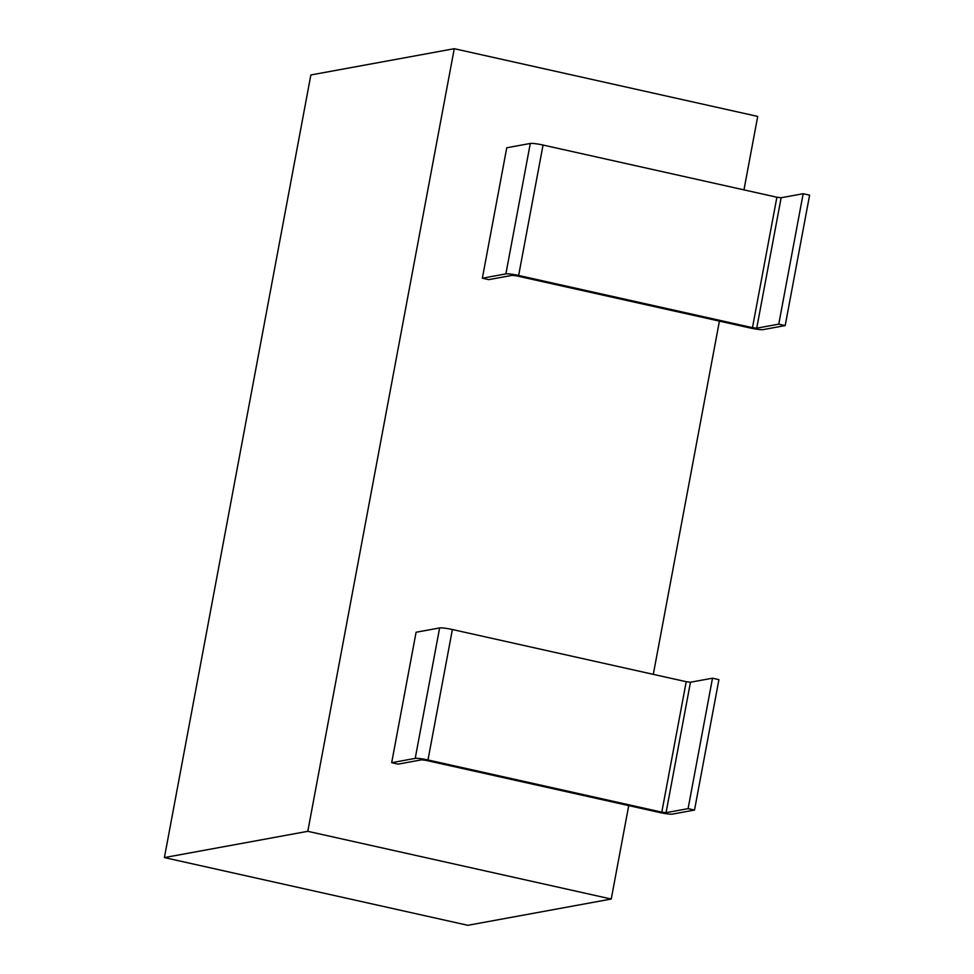 <?xml version="1.0" encoding="UTF-8"?>
<svg xmlns="http://www.w3.org/2000/svg" width="974" height="974" viewBox="0 0 974 974"><rect width="100%" height="100%" fill="white"/><g stroke="black" fill="none" stroke-linecap="round" stroke-linejoin="round"><path stroke-width="1.46" d="M611.246 899.039L307.796 831.321L164.399 857.583L467.849 925.3L611.246 899.039L628.729 805.608M164.399 857.583L310.864 74.961L454.261 48.7L757.711 116.417L743.966 189.869M653.298 674.361L719.409 321.128M785.19 325.584L809.601 195.153L803.173 193.716L781.136 197.746L776.887 197.223L543.054 145.041A10.3 1.181 -169.4 0 0 530.294 143.458L506.76 147.768L482.349 278.211L488.778 279.635L512.312 275.325L516.561 275.861L750.394 328.043A10.3 1.181 -169.4 0 0 763.153 329.614L785.19 325.584L778.762 324.147L756.725 328.189L752.476 327.654L518.643 275.472A10.3 1.181 -169.4 0 0 505.883 273.901L482.349 278.211M391.682 762.691L398.11 764.127L421.645 759.817L425.894 760.341L659.727 812.523A10.3 1.181 -169.4 0 0 672.486 814.106L694.511 810.064L718.922 679.633L712.505 678.196L690.469 682.226L686.22 681.703L452.386 629.521A10.3 1.181 -169.4 0 0 439.627 627.938L416.093 632.248L391.682 762.691L415.216 758.381L439.627 627.938M307.796 831.321L454.261 48.7M694.511 810.064L688.094 808.639L712.505 678.196M688.094 808.639L666.058 812.669L661.809 812.146L427.976 759.964A10.3 1.181 -169.4 0 0 415.216 758.381M803.173 193.716L778.762 324.147M666.058 812.669L690.469 682.226M661.809 812.146L686.22 681.703M427.976 759.964L452.386 629.521M530.294 143.458L505.883 273.901M543.054 145.041L518.643 275.472M776.887 197.223L752.476 327.654M781.136 197.746L756.725 328.189"/></g></svg>
